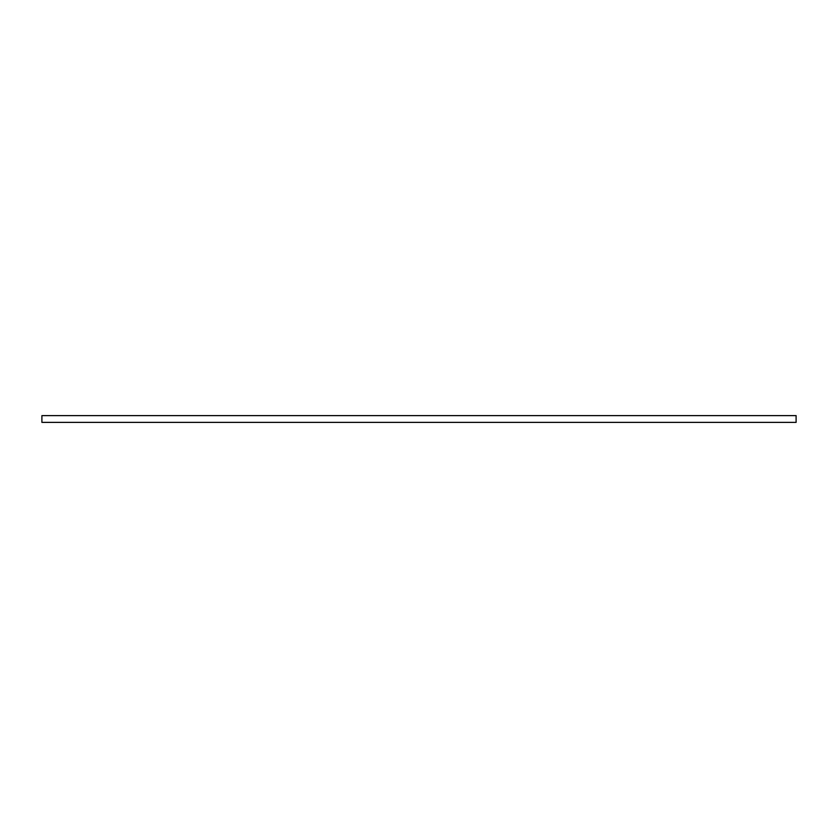 <?xml version="1.0" encoding="UTF-8"?>
<svg xmlns="http://www.w3.org/2000/svg" width="838" height="838" viewBox="0 0 838 838"><rect width="100%" height="100%" fill="white"/><g stroke="black" fill="none" stroke-linecap="round" stroke-linejoin="round"><path stroke-width="1.26" d="M796.1 419L796.1 422.383L41.9 422.383L41.9 415.617L796.1 415.617L796.1 419"/></g></svg>
